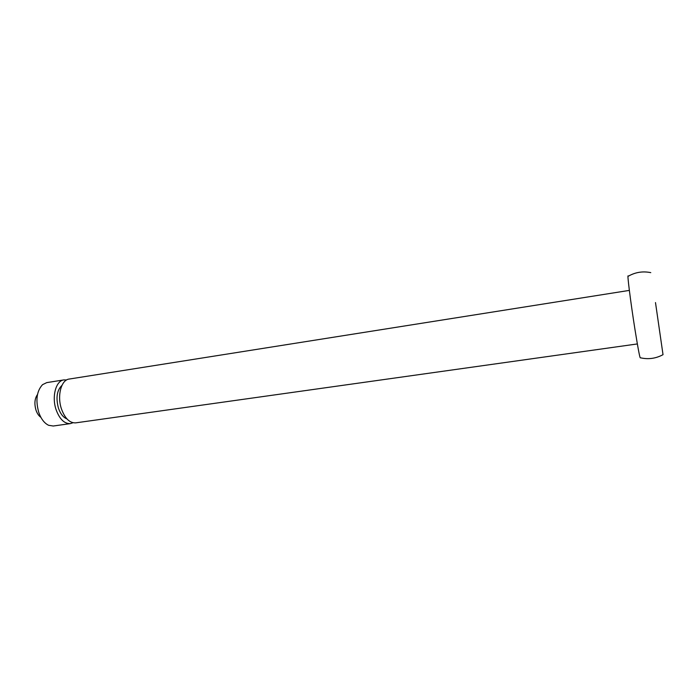 <?xml version="1.0" encoding="UTF-8"?>
<svg xmlns="http://www.w3.org/2000/svg" width="698" height="698" viewBox="0 0 698 698"><rect width="100%" height="100%" fill="white"/><g stroke="black" fill="none" stroke-linecap="round" stroke-linejoin="round"><path stroke-width="1.05" d="M637.353 343.94L75.681 422.866C69.721 423.136 64.975 418.495 61.459 408.941C56.922 395.836 61.215 379.808 69.137 379.066L629.352 290.394M66.964 418.913C63.282 417.491 60.438 413.879 58.423 408.094C55.744 397.773 56.913 390.208 61.956 385.392M72.985 422.744L70.411 423.607C64.417 423.878 59.644 419.254 56.11 409.726C51.565 396.656 55.91 380.654 63.884 379.904L66.598 379.974M70.411 423.607L53.257 426.016L48.616 425.291C44.34 423.232 41.042 418.896 38.722 412.282C35.45 400.198 36.724 390.993 42.543 384.659L46.775 382.609L63.884 379.904M40.894 417.343C38.774 415.877 37.134 413.469 35.991 410.136C34.176 403.758 34.673 398.558 37.483 394.518M655.492 302.583L663.021 354.671L655.492 302.583M663.021 354.671C655.832 358.554 648.302 359.592 640.424 357.786C640.005 358.964 638.164 349.366 634.892 329.02C630.538 301.597 626.839 271.95 628.244 276.251C635.25 272.229 642.762 271.016 650.763 272.63"/></g></svg>
